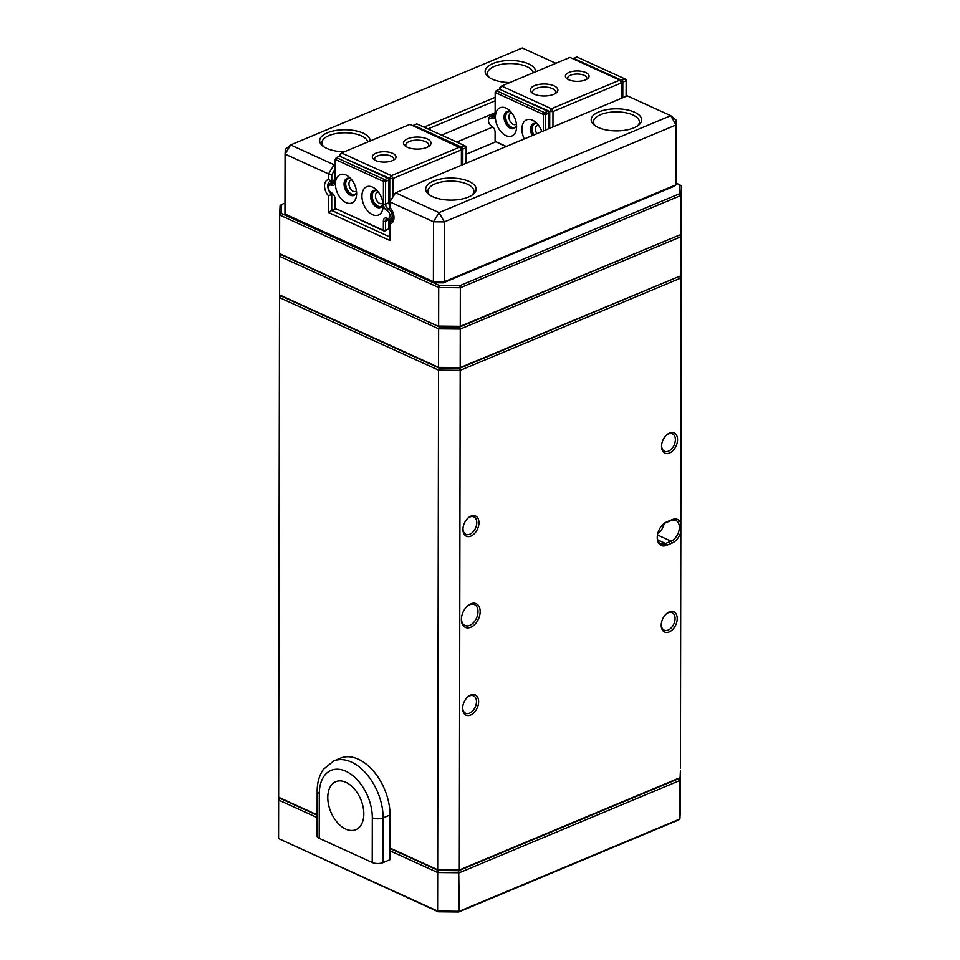 <?xml version="1.0" encoding="UTF-8"?>
<svg xmlns="http://www.w3.org/2000/svg" width="960" height="960" viewBox="0 0 960 960"><rect width="100%" height="100%" fill="white"/><g stroke="black" fill="none" stroke-linecap="round" stroke-linejoin="round"><path stroke-width="1.44" d="M317.124 817.572L278.64 800.028L278.568 838.572L437.616 911.076L437.688 872.544L389.976 850.788M681.24 227.196L680.856 275.268L680.928 236.736L460.272 329.052L460.2 367.584L679.332 276.36L459.6 368.292L679.332 276.36L680.856 278.028L681.288 268.572L680.412 768.24L680.412 533.364A13.008 8.424 -65.5 0 1 672.12 543.024L666.6 545.328A13.008 8.424 -65.5 0 1 657.264 536.868A13.008 8.424 -65.5 0 1 662.928 524.436A13.008 8.424 -65.5 0 1 666.648 521.928L672.168 519.624A13.008 8.424 -65.5 0 1 680.424 522.348L680.856 278.028L460.2 370.344L459.324 870L679.98 777.684L458.724 870.708L459.252 911.304L679.908 818.988L679.98 780.444L459.324 872.76L437.688 872.544L438.348 870.504L458.724 870.708L678.456 778.776L679.98 780.444L680.4 770.988L680.34 809.532L679.908 818.988L678.384 820.068L458.652 912L438.276 911.796L278.568 838.572M389.976 848.028L437.688 869.784L438.564 370.128L279.516 297.612L278.64 797.268L317.124 815.232L280.188 798.384L278.64 800.028L278.76 797.364M389.976 848.448L438.348 870.504L389.976 848.448M438.276 911.796L437.616 911.076L459.252 911.304L458.652 912M284.988 203.076L281.616 204.492L281.208 213.384L439.368 285.492L459.744 285.696L679.476 193.764L679.884 184.872L675.996 183.096M679.884 184.872L681.432 185.988L680.928 233.976L681 195.432L460.344 287.748L460.272 326.292L679.404 235.068L459.672 327L439.296 326.796L281.136 254.676L439.296 326.796L459.672 327L460.272 326.292L438.636 326.076L438.708 287.532L279.66 215.028L279.6 253.56L439.296 326.796L438.636 328.824L279.588 256.32L279.528 294.864L438.564 367.368L438.636 328.824L460.272 329.052L459.672 327L679.404 235.068L680.928 236.736L681.36 227.28M281.208 213.384L279.66 215.028L280.092 205.572L281.616 204.492M459.744 285.696L460.344 287.748L438.708 287.532L439.368 285.492M681.432 185.988L681 195.432L679.476 193.764M279.6 253.56L281.136 254.676L279.588 256.32L279.708 253.644M459.6 368.292L439.224 368.088L281.064 295.968L439.224 368.088L459.6 368.292L460.2 367.584L438.564 367.368L439.224 368.088L438.564 370.128L460.2 370.344L459.6 368.292M279.528 294.864L281.064 295.968L279.516 297.612L279.636 294.948M278.64 797.268L317.136 814.824M461.412 619.476A13.008 8.424 -65.5 0 1 461.436 618.792A13.008 8.424 -65.5 0 1 467.1 606.372A13.008 8.424 -65.5 0 1 479.832 608.64A13.008 8.424 -65.5 0 1 472.044 626.616A13.008 8.424 -65.5 0 1 461.412 619.476M661.536 446.352A11.088 7.188 -65.5 0 1 661.56 445.764A11.088 7.188 -65.5 0 1 666.384 435.168A11.088 7.188 -65.5 0 1 677.256 437.1A11.088 7.188 -65.5 0 1 670.608 452.436A11.088 7.188 -65.5 0 1 661.536 446.352M462.948 529.428A11.088 7.188 -65.5 0 1 462.96 528.852A11.088 7.188 -65.5 0 1 467.796 518.244A11.088 7.188 -65.5 0 1 478.656 520.188A11.088 7.188 -65.5 0 1 472.02 535.524A11.088 7.188 -65.5 0 1 462.948 529.428M462.636 708.372A11.088 7.188 -65.5 0 1 462.648 707.784A11.088 7.188 -65.5 0 1 467.484 697.188A11.088 7.188 -65.5 0 1 478.344 699.132A11.088 7.188 -65.5 0 1 471.708 714.468A11.088 7.188 -65.5 0 1 462.636 708.372M661.224 625.296A11.088 7.188 -65.5 0 1 661.248 624.708A11.088 7.188 -65.5 0 1 666.072 614.1A11.088 7.188 -65.5 0 1 676.932 616.044A11.088 7.188 -65.5 0 1 670.296 631.38A11.088 7.188 -65.5 0 1 661.224 625.296M458.724 870.708L438.348 870.504L437.688 869.784L459.324 870L458.724 870.708M661.584 445.308A9.564 6.204 114.5 0 0 661.584 445.404A9.564 6.204 114.5 0 0 664.512 451.224A9.564 6.204 114.5 0 0 671.22 449.244A9.564 6.204 114.5 0 0 675.336 440.508A9.564 6.204 114.5 0 0 672.444 433.812A9.564 6.204 114.5 0 0 666.072 435.48M661.272 624.252A9.564 6.204 114.5 0 0 661.272 624.348A9.564 6.204 114.5 0 0 664.2 630.168A9.564 6.204 114.5 0 0 673.812 624.036A9.564 6.204 114.5 0 0 672.132 612.756A9.564 6.204 114.5 0 0 670.944 612.42A9.564 6.204 114.5 0 0 665.76 614.424M462.684 707.34A9.564 6.204 114.5 0 0 462.684 707.424A9.564 6.204 114.5 0 0 465.612 713.244A9.564 6.204 114.5 0 0 472.32 711.276A9.564 6.204 114.5 0 0 476.436 702.528A9.564 6.204 114.5 0 0 473.544 695.844A9.564 6.204 114.5 0 0 467.16 697.512M462.996 528.396A9.564 6.204 114.5 0 0 462.996 528.492A9.564 6.204 114.5 0 0 465.924 534.3A9.564 6.204 114.5 0 0 475.524 528.168A9.564 6.204 114.5 0 0 473.856 516.9A9.564 6.204 114.5 0 0 472.656 516.564A9.564 6.204 114.5 0 0 467.472 518.568M461.46 618.348A11.472 7.44 114.5 0 0 461.46 618.54A11.472 7.44 114.5 0 0 464.976 625.512A11.472 7.44 114.5 0 0 473.532 622.632A11.472 7.44 114.5 0 0 478.008 611.616A11.472 7.44 114.5 0 0 474.492 604.632A11.472 7.44 114.5 0 0 466.776 606.684M657.288 536.412A11.472 7.44 114.5 0 0 660.804 543.588A11.472 7.44 114.5 0 0 665.544 543.468L671.064 541.164A11.472 7.44 114.5 0 0 678.972 530.64A11.472 7.44 114.5 0 0 675.84 520.392A11.472 7.44 114.5 0 0 671.1 520.512L665.58 522.816A11.472 7.44 114.5 0 0 662.616 524.748M657.756 533.568A11.472 7.44 114.5 0 0 664.2 523.548M680.424 522.348L680.412 533.364M598.932 111.876A25.248 11.028 -179.9 0 1 631.836 111.144A25.248 11.028 -179.9 0 1 638.484 125.256A25.248 11.028 -179.9 0 1 616.404 130.884A25.248 11.028 -179.9 0 1 594.348 125.172A25.248 11.028 -179.9 0 1 598.932 111.876M433.44 181.116A25.248 11.028 -179.9 0 1 466.344 180.384A25.248 11.028 -179.9 0 1 472.992 194.484A25.248 11.028 -179.9 0 1 450.912 200.124A25.248 11.028 -179.9 0 1 428.856 194.412A25.248 11.028 -179.9 0 1 433.44 181.116M676.236 120.252L676.02 124.98L670.728 115.68L627.264 95.856L395.568 192.792L439.044 212.604L670.728 115.68L676.236 120.252L675.912 184.848L676.02 124.98L444.336 221.904L444.228 281.784L675.912 184.848L673.632 186.48L443.316 282.84L434.4 282.744L284.964 213.996L433.404 281.676L433.512 221.796L390.048 201.984L390.036 207.636A9.948 6.204 67.3 0 1 393.984 218.028A9.948 6.204 67.3 0 1 390 223.848L389.976 240.516L328.476 212.484L328.512 195.816A9.948 6.204 67.3 0 1 324.54 185.892A9.948 6.204 67.3 0 1 328.536 179.604L328.548 173.94L285.072 154.116L284.964 213.996M344.388 151.776A25.248 11.028 -179.9 0 1 322.824 146.064A25.248 11.028 -179.9 0 1 327.408 132.78A25.248 11.028 -179.9 0 1 355.02 130.668A25.248 11.028 -179.9 0 1 370.152 141M509.88 82.536A25.248 11.028 -179.9 0 1 488.316 76.836A25.248 11.028 -179.9 0 1 492.9 63.54A25.248 11.028 -179.9 0 1 520.512 61.428A25.248 11.028 -179.9 0 1 535.644 71.76M555.864 63.3L522.288 48L290.604 144.936L334.08 164.748L335.196 164.28M423.984 127.14L495.168 97.356M335.184 169.188L331.788 174.828L331.776 181.08L335.172 179.652M441.564 135.144L495.144 112.728M495.168 100.812L427.932 128.94M328.536 179.604L331.776 181.08A7.656 4.776 -112.7 0 0 330.144 181.284A7.656 4.776 -112.7 0 0 327.864 187.128A7.656 4.776 -112.7 0 0 331.752 194.4L332.892 193.932M456.792 142.092L492.864 126.996M328.512 195.816L331.752 194.4L331.728 210.456L335.724 208.776M466.176 154.2L495.696 141.852M328.476 212.484L331.728 210.456L389.976 237.012M390 223.848L390.072 220.992L393.012 219.756M390.072 220.992A7.656 4.776 -112.7 0 0 391.716 220.776A7.656 4.776 -112.7 0 0 393.984 217.2M390.108 201.42L395.568 192.792L390.108 201.42M533.268 72.756A22.956 10.02 0.1 0 0 518.484 64.212A22.956 10.02 0.1 0 0 494.496 66.324A22.956 10.02 0.1 0 0 487.44 73.536A22.956 10.02 0.1 0 0 489.42 77.628M637.38 126.036A22.956 10.02 0.1 0 0 639.372 121.956A22.956 10.02 0.1 0 0 625.428 112.716A22.956 10.02 0.1 0 0 600.516 114.672A22.956 10.02 0.1 0 0 593.472 121.884A22.956 10.02 0.1 0 0 595.452 125.964M471.888 195.276A22.956 10.02 0.1 0 0 473.88 191.196A22.956 10.02 0.1 0 0 459.936 181.944A22.956 10.02 0.1 0 0 435.024 183.912A22.956 10.02 0.1 0 0 427.98 191.112A22.956 10.02 0.1 0 0 429.96 195.204M367.776 141.996A22.956 10.02 0.1 0 0 352.992 133.44A22.956 10.02 0.1 0 0 329.004 135.564A22.956 10.02 0.1 0 0 321.948 142.776A22.956 10.02 0.1 0 0 323.928 146.856M285.288 149.4L285.072 154.116L290.604 144.936L285.288 149.4M331.788 174.828L328.548 173.94L334.08 164.748L335.196 165.984M444.336 221.904L439.044 212.604L433.512 221.796L444.336 221.904M434.4 282.744L433.404 281.676L444.228 281.784L443.316 282.84M382.62 205.356A8.412 5.256 67.3 0 1 376.128 204.852A8.412 5.256 67.3 0 1 372.216 195.924A8.412 5.256 67.3 0 1 376.428 190.56M356.112 193.272A8.412 5.256 67.3 0 1 349.62 192.768A8.412 5.256 67.3 0 1 345.708 183.828A8.412 5.256 67.3 0 1 349.92 178.476M389.004 202.848A9.948 6.204 67.3 0 1 389.712 202.668L389.76 178.428L339.924 156.324M388.776 228.96L389.676 229.356L389.688 219.42M461.376 165.252L461.412 149.844L393 178.464L392.976 196.644M375.936 153.18A11.856 5.184 -179.9 0 1 391.392 152.832A11.856 5.184 -179.9 0 1 394.512 159.456A11.856 5.184 -179.9 0 1 384.144 162.108A11.856 5.184 -179.9 0 1 373.788 159.42A11.856 5.184 -179.9 0 1 375.936 153.18M407.712 138.732A13.776 6.012 -179.9 0 1 425.652 138.324A13.776 6.012 -179.9 0 1 429.288 146.028A13.776 6.012 -179.9 0 1 417.24 149.1A13.776 6.012 -179.9 0 1 405.204 145.98A13.776 6.012 -179.9 0 1 407.712 138.732M461.472 148.428L409.992 124.332L341.58 152.952L391.416 175.668L459.816 147.06L461.412 149.844L461.472 148.428L461.448 165.228M392.94 218.196L392.928 219.792M389.988 230.124L388.308 229.356M393.276 160.248A9.564 4.176 0.1 0 0 393.708 159.012A9.564 4.176 0.1 0 0 387.9 155.16A9.564 4.176 0.1 0 0 377.52 155.976A9.564 4.176 0.1 0 0 374.592 158.976A9.564 4.176 0.1 0 0 375.012 160.212M428.088 146.808A11.472 5.016 0.1 0 0 428.724 145.164A11.472 5.016 0.1 0 0 421.752 140.544A11.472 5.016 0.1 0 0 409.296 141.516A11.472 5.016 0.1 0 0 405.768 145.128A11.472 5.016 0.1 0 0 406.404 146.772M351.876 179.964A6.12 3.816 -112.7 0 0 350.832 180.156A6.12 3.816 -112.7 0 0 348.96 183.864A6.12 3.816 -112.7 0 0 351.204 189.756A6.12 3.816 -112.7 0 0 355.56 191.448A6.12 3.816 -112.7 0 0 356.424 190.836M378.384 192.048A6.12 3.816 -112.7 0 0 377.34 192.24A6.12 3.816 -112.7 0 0 375.468 195.948A6.12 3.816 -112.7 0 0 377.712 201.84A6.12 3.816 -112.7 0 0 382.068 203.532A6.12 3.816 -112.7 0 0 382.932 202.92M341.58 152.952L339.996 154.296L339.924 155.712L341.58 152.952M391.416 175.668L389.76 178.428L393 178.464L391.416 175.668M466.188 146.784L466.116 163.272L466.188 146.784L465.096 145.872L416.844 123.876L413.544 125.268L461.784 147.264L465.096 145.872L466.152 147.732L462.84 149.124L462.816 164.652M461.472 149.1L462.84 149.124L461.784 147.264L461.208 148.212M390.036 206.136A3.828 2.388 67.3 0 1 388.884 202.752L388.92 180.048L385.608 181.428L385.572 204.144A3.828 2.388 -112.7 0 0 388.212 208.788A5.736 3.576 67.3 0 1 392.016 214.176A5.736 3.576 67.3 0 1 390.42 219.252A5.736 3.576 67.3 0 1 388.2 219.12A3.828 2.388 -112.7 0 0 386.712 219.024A3.828 2.388 -112.7 0 0 385.536 221.352L385.524 230.292L388.836 228.912L388.848 219.96A3.828 2.388 67.3 0 1 388.86 219.78A3.828 2.388 67.3 0 1 388.896 219.348L388.836 228.912L384.456 231.192L335.112 208.272L383.364 230.268L383.376 221.328A5.352 3.336 67.3 0 1 387.096 218.196A4.212 2.628 -112.7 0 0 390.024 215.748A4.212 2.628 -112.7 0 0 387.108 210.624A5.352 3.336 67.3 0 1 383.412 204.12L383.448 181.404L335.208 159.408L335.16 182.124A5.352 3.336 67.3 0 1 335.16 182.376A5.352 3.336 67.3 0 1 331.44 185.256A4.212 2.628 -112.7 0 0 328.524 187.5A4.212 2.628 -112.7 0 0 330.48 192.18A4.212 2.628 -112.7 0 0 331.428 192.816A5.352 3.336 67.3 0 1 332.64 193.632A5.352 3.336 67.3 0 1 335.136 199.332L335.112 208.272M390.42 219.252L393.732 217.86A5.736 3.576 -112.7 0 0 393.888 217.788M336.312 157.572L384.552 179.568L387.864 178.188L339.624 156.192L336.312 157.572L335.208 159.408L336.312 157.572M333.036 194.028A3.828 2.388 -112.7 0 0 332.532 193.74A5.736 3.576 67.3 0 1 331.236 192.864L330.48 192.18M328.524 187.5L328.572 186.492A5.736 3.576 67.3 0 1 330.324 183.276A5.736 3.576 67.3 0 1 332.544 183.408A3.828 2.388 -112.7 0 0 334.032 183.504A3.828 2.388 -112.7 0 0 335.16 181.764M335.16 181.788A5.736 3.576 -112.7 0 0 333.636 181.896L330.324 183.276M356.628 193.632A15.3 9.54 -112.7 0 0 349.5 177.36A15.3 9.54 -112.7 0 0 335.736 180.852A15.3 9.54 -112.7 0 0 344.46 201.72A15.3 9.54 -112.7 0 0 356.616 194.364A15.3 9.54 -112.7 0 0 356.628 193.632M383.136 205.716A15.3 9.54 -112.7 0 0 376.008 189.444A15.3 9.54 -112.7 0 0 362.244 192.936A15.3 9.54 -112.7 0 0 370.968 213.804A15.3 9.54 -112.7 0 0 383.124 206.448A15.3 9.54 -112.7 0 0 383.136 205.716M388.968 179.1L388.92 180.048L387.864 178.188L388.968 179.1L388.92 201.816A5.352 3.336 -112.7 0 0 390.036 205.764M347.472 178.296A9.18 5.724 -112.7 0 0 346.26 188.7A9.18 5.724 -112.7 0 0 354.516 195.144M373.98 190.38A9.18 5.724 -112.7 0 0 372.768 200.784A9.18 5.724 -112.7 0 0 381.024 207.228M377.664 191.148A9.18 5.724 -112.7 0 0 373.404 190.572A9.18 5.724 -112.7 0 0 371.664 201.252A9.18 5.724 -112.7 0 0 380.496 207.504A9.18 5.724 -112.7 0 0 383.064 204.072M351.156 179.064A9.18 5.724 -112.7 0 0 346.896 178.488A9.18 5.724 -112.7 0 0 345.156 189.168A9.18 5.724 -112.7 0 0 353.988 195.42A9.18 5.724 -112.7 0 0 356.556 191.988M385.608 181.428L384.552 179.568L383.448 181.404L385.608 181.428M385.524 230.292L383.364 230.268L384.456 231.192L385.524 230.292M621.36 98.328L621.384 82.92L619.8 80.124L569.964 57.408L501.564 86.028L551.388 108.744L619.8 80.124L621.444 81.504L621.42 98.304M621.444 81.504L621.384 82.92L552.984 111.54L552.948 126.948M585.444 79.896A11.856 5.184 -179.9 0 1 566.856 78.648A11.856 5.184 -179.9 0 1 577.236 70.968A11.856 5.184 -179.9 0 1 587.592 78.684A11.856 5.184 -179.9 0 1 585.444 79.896M553.668 94.344A13.776 6.012 -179.9 0 1 532.08 92.904A13.776 6.012 -179.9 0 1 544.14 83.988A13.776 6.012 -179.9 0 1 556.164 92.94A13.776 6.012 -179.9 0 1 553.668 94.344M549.708 128.304L549.732 111.504L499.896 89.4M533.808 134.952A8.412 5.256 67.3 0 1 536.4 123.636M516.084 126.348A8.412 5.256 67.3 0 1 506.676 121.584A8.412 5.256 67.3 0 1 509.892 111.552M586.356 79.476A9.564 4.176 0.1 0 0 586.788 78.228A9.564 4.176 0.1 0 0 580.98 74.376A9.564 4.176 0.1 0 0 570.6 75.192A9.564 4.176 0.1 0 0 567.66 78.204A9.564 4.176 0.1 0 0 568.092 79.44M554.964 93.732A11.472 5.016 0.1 0 0 555.6 92.088A11.472 5.016 0.1 0 0 548.628 87.456A11.472 5.016 0.1 0 0 536.172 88.44A11.472 5.016 0.1 0 0 532.644 92.04A11.472 5.016 0.1 0 0 533.28 93.684M538.368 125.124A6.12 3.816 -112.7 0 0 537.324 125.304A6.12 3.816 -112.7 0 0 536.808 133.704M511.86 113.04A6.12 3.816 -112.7 0 0 510.816 113.22A6.12 3.816 -112.7 0 0 509.652 120.348A6.12 3.816 -112.7 0 0 515.532 124.512A6.12 3.816 -112.7 0 0 516.408 123.9M552.984 111.54L551.388 108.744L549.732 111.504L552.984 111.54M499.896 88.776L501.564 86.028L499.968 87.36L499.896 88.776M548.94 112.176L548.892 113.112L547.836 111.252L499.596 89.256L496.284 90.648L544.524 112.644L547.836 111.252L548.94 112.176L548.904 128.64L548.892 113.112L545.58 114.504L545.556 130.044M493.02 127.104A3.828 2.388 -112.7 0 0 492.504 126.804A5.736 3.576 67.3 0 1 491.22 125.94L490.464 125.256A4.212 2.628 -112.7 0 0 491.412 125.892A5.352 3.336 67.3 0 1 492.612 126.708A5.352 3.336 67.3 0 1 495.108 132.396L495.096 141.348L506.304 146.46M543.396 130.944L543.42 114.48L495.18 92.484L495.144 115.2A5.352 3.336 67.3 0 1 495.132 115.452A5.352 3.336 67.3 0 1 491.424 118.32A4.212 2.628 -112.7 0 0 488.496 120.576L488.544 119.556A5.736 3.576 67.3 0 1 490.296 116.352A5.736 3.576 67.3 0 1 492.528 116.484A3.828 2.388 -112.7 0 0 494.004 116.568A3.828 2.388 -112.7 0 0 495.144 114.84A5.736 3.576 -112.7 0 0 493.608 114.972L490.296 116.352M505.836 146.664L495.096 141.348M488.496 120.576A4.212 2.628 -112.7 0 0 490.464 125.256M516.612 126.708A15.3 9.54 -112.7 0 0 509.472 110.424A15.3 9.54 -112.7 0 0 495.708 113.916A15.3 9.54 -112.7 0 0 504.432 134.784A15.3 9.54 -112.7 0 0 516.588 127.44A15.3 9.54 -112.7 0 0 516.612 126.708M541.824 131.604A15.3 9.54 -112.7 0 0 535.98 122.508A15.3 9.54 -112.7 0 0 523.824 122.124A15.3 9.54 -112.7 0 0 524.292 138.936M507.444 111.372A9.18 5.724 -112.7 0 0 506.232 121.776A9.18 5.724 -112.7 0 0 514.488 128.22M533.952 123.456A9.18 5.724 -112.7 0 0 533.352 135.144M537.636 124.224A9.18 5.724 -112.7 0 0 533.376 123.636A9.18 5.724 -112.7 0 0 532.248 135.6M511.128 112.14A9.18 5.724 -112.7 0 0 506.868 111.552A9.18 5.724 -112.7 0 0 505.128 122.232A9.18 5.724 -112.7 0 0 513.96 128.496A9.18 5.724 -112.7 0 0 516.54 125.052M545.58 114.504L544.524 112.644L543.42 114.48L545.58 114.504M495.18 92.484L496.284 90.648L495.18 92.484M626.136 96.324L626.172 79.86L625.068 78.948L576.828 56.952L573.516 58.332L621.756 80.328L625.068 78.948L626.124 80.808L622.812 82.188L622.788 97.728M626.1 96.348L626.172 79.86M621.444 82.176L622.812 82.188L621.756 80.328L621.18 81.276M372.324 817.776A38.256 23.868 -112.7 0 0 345.876 771.276A38.256 23.868 -112.7 0 0 319.308 793.596L319.224 838.332L372.24 862.512L372.324 817.776A7.656 3.336 0.1 0 0 383.136 817.884A45.9 28.632 67.3 0 0 366.336 773.736A45.9 28.632 67.3 0 0 333.612 761.028L340.512 758.148A45.9 28.632 67.3 0 1 373.224 770.844A45.9 28.632 67.3 0 1 390.036 814.992L383.136 817.884L383.064 862.62L389.952 859.728L390.036 814.992M327.792 797.472A26.016 16.224 67.3 0 1 335.772 781.692A26.016 16.224 67.3 0 1 360.78 799.428A26.016 16.224 67.3 0 1 355.848 829.68A26.016 16.224 67.3 0 1 337.308 822.492A26.016 16.224 67.3 0 1 327.792 797.472M319.224 838.332A7.656 3.336 -179.9 0 1 317.088 836.016L317.172 791.28A7.656 3.336 -179.9 0 0 319.308 793.596M383.064 862.62A7.656 3.336 -179.9 0 1 372.24 862.512M657.78 539.928L665.544 543.468L666.6 545.328M657.468 534.96L671.064 541.164L672.12 543.024M666.648 521.928L665.58 522.816M672.168 519.624L671.1 520.512M388.872 219.588L385.536 221.352L383.376 221.328M390.288 207.924L388.212 208.788L387.108 210.624M383.412 204.12L385.572 204.144L388.884 202.752L388.92 201.816M331.44 185.256L332.544 183.408L335.016 182.388M388.2 219.12L387.096 218.196M331.428 192.816L332.532 193.74M491.424 118.32L492.528 116.484L494.988 115.452M491.412 125.892L492.504 126.804M333.612 761.028L323.412 769.32C319.248 775.356 317.172 782.676 317.172 791.28"/></g></svg>
